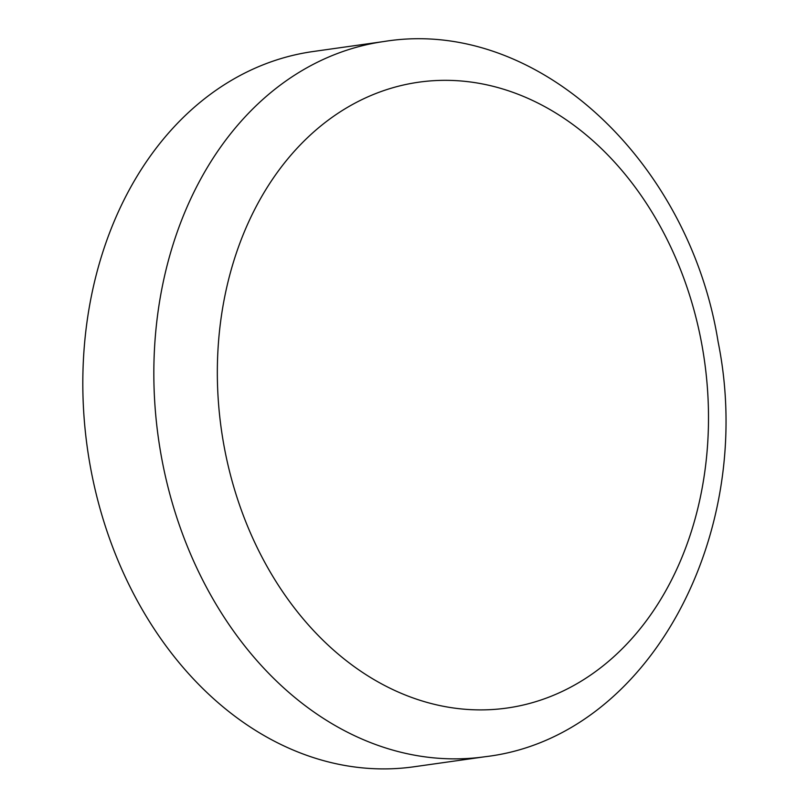 <?xml version="1.0" encoding="UTF-8"?>
<svg xmlns="http://www.w3.org/2000/svg" width="808" height="808" viewBox="0 0 808 808"><rect width="100%" height="100%" fill="white"/><g stroke="black" fill="none" stroke-linecap="round" stroke-linejoin="round"><path stroke-width="1.21" d="M485.022 756.732L413.999 766.772A361.166 278.861 -98 0 1 88.688 456.874A361.166 278.861 -98 0 1 299.566 53.873A361.166 278.861 -98 0 1 312.979 51.54L384.002 41.511C536.653 16.604 689.214 160.933 718.1 341.774C756.955 533.23 649.107 737.633 485.022 756.732A361.166 278.861 -98 0 1 159.711 446.844A361.166 278.861 -98 0 1 370.589 43.844A361.166 278.861 -98 0 1 384.002 41.511M518.847 705.99A316.019 243.996 -98 0 1 223.766 444.471A316.019 243.996 -98 0 1 406.979 84.244A316.019 243.996 -98 0 1 702.071 345.763A316.019 243.996 -98 0 1 518.847 705.99"/></g></svg>
